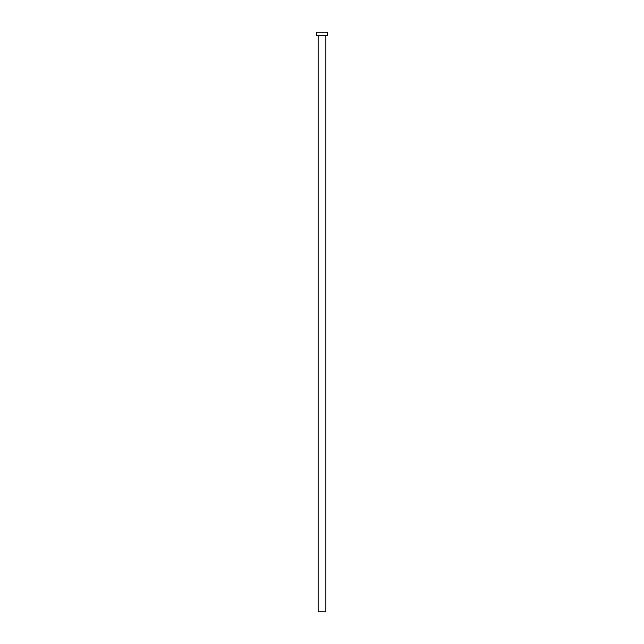 <?xml version="1.0" encoding="UTF-8"?>
<svg xmlns="http://www.w3.org/2000/svg" width="644" height="644" viewBox="0 0 644 644"><rect width="100%" height="100%" fill="white"/><g stroke="black" fill="none" stroke-linecap="round" stroke-linejoin="round"><path stroke-width="0.97" d="M325.864 35.581L325.864 611.8L318.136 611.8L318.136 35.581M327.313 35.581L316.687 35.581L316.687 32.2L327.313 32.2L327.313 35.581"/></g></svg>
